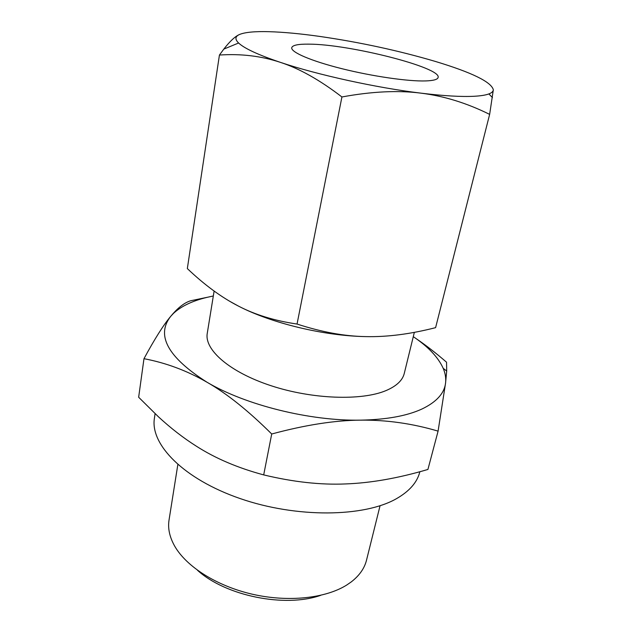 <?xml version="1.0" encoding="UTF-8"?>
<svg xmlns="http://www.w3.org/2000/svg" width="632" height="632" viewBox="0 0 632 632"><rect width="100%" height="100%" fill="white"/><g stroke="black" fill="none" stroke-linecap="round" stroke-linejoin="round"><path stroke-width="0.95" d="M155.077 413.683L154.421 418.21C149.982 444.343 183.541 479.08 240.144 498.569C296.621 518.161 364.198 517.237 396.485 498.664C409.331 491.301 417.081 482.477 419.743 472.191L419.869 471.725M177.837 464.591L169.044 520.002C167.717 528.32 169.566 536.971 174.598 545.977C186.274 566.62 216.784 586.109 252.618 594.278C288.453 602.422 325.693 598.307 346.81 584.979L351.25 581.914C359.395 575.594 364.482 568.35 366.513 560.181L380.061 505.734M197.508 570.293C225.553 595.889 284.842 607.952 320.653 595.352M214.122 291.052L207.257 333.356C204.223 349.765 229.613 372.153 270.978 385.694C312.248 399.298 361.709 400.957 386.136 390.537C396.509 386.089 402.552 380.393 404.267 373.441L414.347 332.345M207.185 297.317L190.856 300.714C185.31 302.317 179.409 306.575 173.176 313.488L170.727 316.332C163.593 324.785 154.682 338.902 143.978 358.692C166.05 362.863 187.048 370.708 206.98 382.218C226.793 393.531 248.376 410.792 271.713 434.002C305.209 424.957 334.826 420.335 360.572 420.146C386.468 419.846 412.301 423.503 438.087 431.127L445.584 382.913C444.391 393.349 436.475 402.07 421.836 409.07C406.739 415.967 386.318 419.656 360.572 420.146C309.925 421.133 245.5 405.049 206.98 382.218C167.851 357.301 155.772 335.339 170.727 316.332L173.445 313.417C181.092 306.291 192.199 300.958 206.767 297.419L213.316 295.981M239.457 34.515C235.128 36.387 229.906 41.254 223.815 49.106L219.43 55.047C240.934 53.578 261.229 56.011 280.332 62.339C299.339 68.501 319.871 80.043 341.92 96.965C371.742 91.466 398.089 90.194 420.936 93.149C443.917 95.993 466.819 103.071 489.642 114.384L493.331 89.752C493.26 91.427 491.775 92.825 488.868 93.931C485.716 95.108 480.913 95.882 474.466 96.254C461.613 96.949 443.775 95.914 420.936 93.149C376.024 87.722 317.351 74.813 280.332 62.339C258.235 54.866 244.323 48.419 238.596 43.008C234.804 39.287 235.096 36.459 239.457 34.515C244.932 32.224 254.838 31.284 269.192 31.687C283.594 32.121 300.429 33.701 319.705 36.419C360.145 42.289 398.697 50.631 435.369 61.438C471.93 72.498 491.254 81.939 493.331 89.752M425.755 80.928C408.422 81.536 372.556 76.377 341.825 68.675C311.039 60.972 290.728 52.172 291.739 47.708C292.482 45.196 298.17 44.003 308.795 44.145C348.935 44.082 441.768 67.513 438.11 77.483C437.613 79.498 433.497 80.643 425.755 80.928M229.866 301.377L238.232 305.983C271.002 323.118 323.987 335.94 365.857 336.611C344.622 336.279 321.688 332.092 297.048 324.05C274.533 320.74 254.933 314.72 238.232 305.983C221.405 297.34 204.436 284.874 187.333 268.584L219.43 55.047M489.642 114.384L435.598 327.653C410.405 334.107 387.155 337.093 365.857 336.611M297.048 324.05L341.92 96.965M413.288 336.666C428.243 346.747 438.205 357.285 443.182 368.298C445.315 373.283 446.121 378.157 445.584 382.913L446.69 371.039L446.54 362.207C435.796 352.925 425.66 345.064 416.125 338.633M438.087 431.127L427.919 469.45C398.381 478.163 371 482.982 345.775 483.93C320.661 485.036 293.303 482.026 263.694 474.901C237.798 467.941 215.362 458.374 196.394 446.216C183.454 438.023 170.79 428.212 158.419 416.788L138.653 397.244L143.978 358.692M263.694 474.901L271.713 434.002M488.868 93.931L492.447 97.565M238.596 43.008L223.815 49.106M443.182 368.298L446.69 371.039"/></g></svg>
